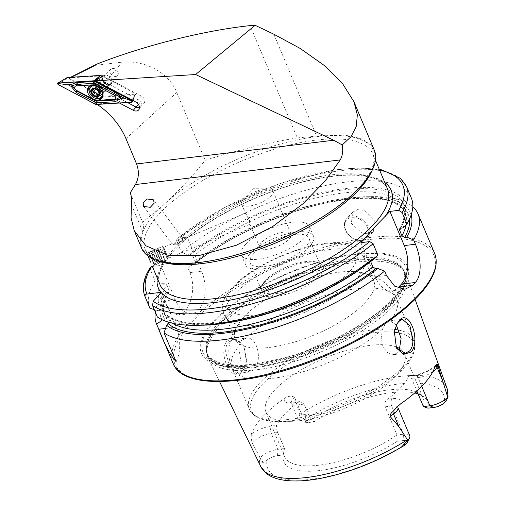 <?xml version="1.0" encoding="UTF-8"?>
<svg xmlns="http://www.w3.org/2000/svg" width="506" height="506" viewBox="0 0 506 506"><rect width="100%" height="100%" fill="white"/><g stroke="black" fill="none" stroke-linecap="round" stroke-linejoin="round"><path stroke-width="0.38" stroke-dasharray="2.53 1.9" d="M102.003 97.721A8.653 6.319 -137.1 0 0 102.737 97.076A8.653 6.319 -137.1 0 0 102.395 88.531A8.653 6.319 -137.1 0 0 93.635 83.711A8.653 6.319 -137.1 0 0 90.055 85.305A8.653 6.319 -137.1 0 0 89.467 86.083M89.334 91.864A8.653 6.319 -137.1 0 0 98.537 98.683M103.344 91.244A6.243 4.56 -137.1 0 0 105.925 90.1A6.243 4.56 -137.1 0 0 105.678 83.933A6.243 4.56 -137.1 0 0 99.366 80.454A6.243 4.56 -137.1 0 0 96.779 81.605A6.243 4.56 -137.1 0 0 97.025 87.772A6.243 4.56 -137.1 0 0 103.344 91.244M131.769 100.466L135.418 93.736L102.123 76.185M96.159 104.489L102.117 96.285L135.45 94.186L135.418 93.736L131.883 102.244M102.117 96.285L95.564 104.344M58.392 84.755L67.285 77.968L101.965 96.248M67.285 77.968L67.254 77.513M149.055 252.715L154.166 264.942L149.055 252.715M149.27 252.203L154.684 265.157L149.27 252.203M150.712 251.602L156.126 264.556L150.712 251.602M152.262 251.558L157.239 263.474L152.262 251.558M152.521 250.85L157.929 263.803L152.521 250.85M154.071 250.805L159.048 262.722L154.071 250.805M154.324 250.097L159.738 263.05L154.324 250.097M155.873 250.053L160.857 261.969L155.873 250.053M156.133 249.344L161.547 262.298L156.133 249.344M157.682 249.3L162.66 261.216L157.682 249.3M157.942 248.591L163.349 261.545L157.942 248.591M162.521 246.681L167.935 259.635L162.521 246.681M163.862 247.687L168.15 257.946L163.862 247.687M164.589 259.369L160.263 249.003L164.589 259.369M153.735 263.892L149.403 253.525L153.735 263.892M93.743 89.575A1.663 1.214 -137.1 0 0 93.566 89.41A0.949 0.696 42.9 0 1 94.027 88.082A1.663 1.214 -137.1 0 0 95.122 88.031A1.663 1.214 -137.1 0 0 95.324 87.867A1.663 1.214 -137.1 0 0 95.577 87.165A0.949 0.696 42.9 0 1 97.171 87.279A1.663 1.214 -137.1 0 0 99.233 88.449A0.949 0.696 42.9 0 1 100.359 89.891A1.663 1.214 -137.1 0 0 100.865 91.984A0.949 0.696 42.9 0 1 100.403 93.313A1.663 1.214 -137.1 0 0 99.1 93.528A1.663 1.214 -137.1 0 0 98.847 94.23A0.949 0.696 42.9 0 1 97.962 94.755M96.918 82.864A5.674 4.143 -137.1 0 0 96.222 83.42A5.674 4.143 -137.1 0 0 95.368 85.476A5.674 4.143 -137.1 0 0 102.554 92.149A5.674 4.143 -137.1 0 0 103.838 91.7A5.674 4.143 -137.1 0 0 104.54 91.143A5.674 4.143 -137.1 0 0 103.629 84.679A5.674 4.143 -137.1 0 0 96.918 82.864M110.561 84.458A5.674 4.143 -137.1 0 0 111.263 83.901A5.674 4.143 -137.1 0 0 110.352 77.437A5.674 4.143 -137.1 0 0 103.641 75.622A5.674 4.143 -137.1 0 0 102.946 76.178A5.674 4.143 -137.1 0 0 103.85 82.649A5.674 4.143 -137.1 0 0 110.561 84.458M110.523 84.097A5.389 3.94 -137.1 0 0 110.694 77.861A5.389 3.94 -137.1 0 0 103.945 75.698A5.389 3.94 -137.1 0 0 103.774 81.934A5.389 3.94 -137.1 0 0 110.523 84.097M91.232 86.191A7.445 5.439 -137.1 0 0 92.421 94.679A7.445 5.439 -137.1 0 0 101.232 97.057A7.445 5.439 -137.1 0 0 102.149 96.323M102.705 95.558A7.445 5.439 -137.1 0 0 103.268 92.781A7.445 5.439 -137.1 0 0 94.679 84.812A7.445 5.439 -137.1 0 0 92.864 85.122M396.755 324.308L394.098 331.911L396.23 347.673M223.772 352.125C224.158 366.717 234.999 381.05 241.786 372.384L244.866 367.236L246.397 361.132L243.645 345.876L235.391 338.811L227.055 341.05C224.765 343.682 223.671 347.375 223.772 352.125M242.393 371.081L238.452 373.32L229.794 366.648L225.67 352.182C225.727 347.122 226.701 343.719 228.598 341.974L233.051 339.678L239.142 341.253L244.056 346.604L246.624 360.696L245.227 366.376L242.393 371.081M182.837 239.439L182.982 239.117A5.958 1.24 -37.2 0 0 183.027 238.535A5.958 1.24 -37.2 0 0 181.154 238.87A5.958 1.24 -37.2 0 0 173.919 244.594C171.338 243.677 171.528 243.538 174.475 244.183L177.454 244.246L182.824 239.294L173.919 244.594L172.046 243.784L163.539 247.326L168.125 258.326L163.539 247.326L162.477 246.542L167.935 259.635L162.477 246.542L146.791 253.082L150.75 262.253M182.982 239.117A5.958 1.24 -37.2 0 1 177.454 244.246M249.471 220.287C250.641 226.024 250.116 224.696 247.902 216.302L245.555 213.633L249.471 220.287L249.863 223.88L259.711 247.314A17.021 6.116 157.2 0 1 261.646 242.368A17.021 6.116 157.2 0 1 278.338 233.215A17.021 6.116 157.2 0 1 291.095 234.12A17.021 6.116 157.2 0 1 289.166 239.06A17.021 6.116 157.2 0 1 272.475 248.212A17.021 6.116 157.2 0 1 259.711 247.314M374.383 150.383A126.247 45.376 -22.8 0 0 316.655 136.114L297.294 137.904L250.09 25.616M110.384 72.883A4.68 3.422 -137.1 0 0 113.806 76.172A4.68 3.422 -137.1 0 0 117.601 75.615A4.68 3.422 -137.1 0 0 117.949 71.972A4.68 3.422 -137.1 0 0 114.533 68.689A4.68 3.422 -137.1 0 0 110.738 69.246A4.68 3.422 -137.1 0 0 110.384 72.883M98.847 85.312A4.68 3.422 -137.1 0 0 102.269 88.594A4.68 3.422 -137.1 0 0 106.064 88.038A4.68 3.422 -137.1 0 0 106.418 84.401A4.68 3.422 -137.1 0 0 102.996 81.118A4.68 3.422 -137.1 0 0 99.201 81.668A4.68 3.422 -137.1 0 0 98.847 85.312M96.14 86.583A6.812 4.971 -137.1 0 0 104.109 91.776A6.812 4.971 -137.1 0 0 107.145 85.261A6.812 4.971 -137.1 0 0 99.182 80.062A6.812 4.971 -137.1 0 0 96.14 86.583M130.225 192.83L142.565 222.191L160.604 207.574L168.662 200.25C181.49 188.036 193.678 174.709 205.24 160.269C237.263 150.149 267.946 142.692 297.294 137.904M265.157 188.997A17.021 6.116 -22.8 0 0 243.683 198.966A17.021 6.116 -22.8 0 0 243.487 199.168A17.021 6.116 -22.8 0 0 241.552 204.114A17.021 6.116 -22.8 0 0 249.338 206.037A17.021 6.116 -22.8 0 0 271.007 195.866A17.021 6.116 -22.8 0 0 272.936 190.92A17.021 6.116 -22.8 0 0 267.769 188.839A17.021 6.116 -22.8 0 0 265.157 188.997M351.373 223.431L361.986 233.114L368.564 233.867L373.472 231.451L374.301 220.679L364.193 210.452L357.774 209.535L352.682 212.147L351.373 223.431M400.594 403.877A19.076 6.856 157.2 0 0 392.213 398.69A5.389 3.131 83.1 0 0 391.663 406.021L403.51 434.211A13.687 4.921 157.2 0 1 409.765 435.761M415.989 391.853A75.179 27.02 157.2 0 0 310.867 420.088L304.372 420.872L297.648 404.882A5.389 3.131 83.1 0 0 294.505 402.232A5.389 3.131 83.1 0 0 293.195 402.947L298.11 402.359L300.071 401.562L304.15 404.104L310.867 420.088L314.011 421.859L308.236 422.554L304.372 420.872A13.845 4.978 157.2 0 1 299.767 420.657A13.845 4.978 157.2 0 1 298.04 419.303A13.845 4.978 157.2 0 1 299.615 415.287A13.845 4.978 157.2 0 1 299.786 415.103L304.327 414.629C306.453 414.313 307.079 414.92 306.2 416.457L304.277 419.948A95.337 34.269 157.2 0 1 399.854 383.858A95.337 34.269 157.2 0 1 444.186 403.054M277.497 455.672L277.984 449.296A13.845 4.978 -22.8 0 0 260.356 457.576A13.845 4.978 -22.8 0 0 260.192 457.759L261.279 461.004C261.893 462.313 262.722 462.705 263.771 462.168L267.092 460.005A9.165 3.295 -22.8 0 1 277.497 455.672L283.271 454.976A77.886 27.994 157.2 0 0 283.221 455.255A77.886 27.994 157.2 0 0 319.722 470.517A77.886 27.994 157.2 0 0 397.254 441.276L397.014 434.996A75.179 27.02 157.2 0 1 284.631 456.678A75.179 27.02 157.2 0 1 284.037 450.403A75.179 27.02 157.2 0 1 284.48 448.518L283.271 454.976M298.11 402.359A75.179 27.02 -22.8 0 0 284.505 414.224A75.179 27.02 -22.8 0 0 276.725 425.388C276.219 427.102 276.561 429.486 277.756 432.535L284.48 448.518L277.984 449.296L271.26 433.313A5.389 3.131 -96.9 0 1 271.817 425.976A19.234 6.913 -22.8 0 0 251.305 434.085L251.147 438.569L252.361 443.319L260.192 457.759M241.488 340.424L246.333 338.097C258.06 336.484 262.576 362.018 253.746 369.715L249.882 371.942L245.189 370.038L241.16 363.789L238.687 346.332L241.488 340.424M233.051 339.678L246.333 338.097A89.366 32.125 157.2 0 1 333.593 293.189A89.366 32.125 157.2 0 1 396.824 298.938A89.366 32.125 157.2 0 1 390.189 320.81L402.536 319.305M396.388 325.08L390.189 320.81L385.857 323.075L382.549 329.045L381.144 337.907L382.979 346.73L387.779 352.891L393.839 354.643L398.222 352.353L399.126 351.189M249.698 254.063A36.881 13.257 157.2 0 1 285.865 234.227A36.881 13.257 157.2 0 1 313.511 236.188A36.881 13.257 157.2 0 1 309.318 246.896A36.881 13.257 157.2 0 1 273.158 266.725A36.881 13.257 157.2 0 1 245.511 264.771A36.881 13.257 157.2 0 1 249.698 254.063M245.593 244.297A36.881 13.257 157.2 0 1 281.76 224.468A36.881 13.257 157.2 0 1 309.406 226.422A36.881 13.257 157.2 0 1 305.219 237.131A36.881 13.257 157.2 0 1 269.053 256.966A36.881 13.257 157.2 0 1 241.406 255.005A36.881 13.257 157.2 0 1 245.593 244.297M214.076 320.646A111.794 40.183 157.2 0 1 356.382 253.829A111.794 40.183 157.2 0 1 394.8 298.926A111.794 40.183 157.2 0 1 252.494 365.737A111.794 40.183 157.2 0 1 214.076 320.646M393.877 305.447A107.474 38.627 157.2 0 1 289.438 362.966A107.474 38.627 157.2 0 1 208.238 358.21A107.474 38.627 157.2 0 1 206.91 353.637A107.474 38.627 157.2 0 1 220.135 326.326A107.474 38.627 157.2 0 1 320.406 270.027A107.474 38.627 157.2 0 1 404.003 270.786A107.474 38.627 157.2 0 1 406.35 274.935A107.474 38.627 157.2 0 1 393.877 305.447M400.271 348.931A75.179 27.02 157.2 0 1 404.528 353.877A75.179 27.02 157.2 0 1 395.989 375.705A75.179 27.02 157.2 0 1 393.832 377.925A75.179 27.02 157.2 0 1 290.577 421.334A75.179 27.02 157.2 0 1 265.916 412.143A75.179 27.02 157.2 0 1 274.454 390.316A75.179 27.02 157.2 0 1 395.787 346.743M243.671 317.085A75.179 27.02 157.2 0 1 357.318 271.836A75.179 27.02 157.2 0 1 373.744 280.647A75.179 27.02 157.2 0 1 365.205 302.48A75.179 27.02 157.2 0 1 291.488 342.904A75.179 27.02 157.2 0 1 235.132 338.919A75.179 27.02 157.2 0 1 240.325 321.013A75.179 27.02 157.2 0 1 243.671 317.085M234.145 294.429A75.179 27.02 157.2 0 1 307.869 254.006A75.179 27.02 157.2 0 1 364.219 257.99A75.179 27.02 157.2 0 1 364.415 266.011A75.179 27.02 157.2 0 1 355.686 279.824A75.179 27.02 157.2 0 1 291.703 317.23A75.179 27.02 157.2 0 1 231.198 322.012A75.179 27.02 157.2 0 1 225.606 316.256A75.179 27.02 157.2 0 1 234.145 294.429M264.151 282.709A34.047 12.239 157.2 0 1 318.805 262.88A34.047 12.239 157.2 0 1 319.185 276.093A34.047 12.239 157.2 0 1 279.786 295.82A34.047 12.239 157.2 0 1 260.875 287.231A34.047 12.239 157.2 0 1 264.151 282.709M265.1 280.666A31.916 11.474 157.2 0 1 316.339 262.083A31.916 11.474 157.2 0 1 320.317 265.201A31.916 11.474 157.2 0 1 316.693 274.467A31.916 11.474 157.2 0 1 285.397 291.627A31.916 11.474 157.2 0 1 261.475 289.938A31.916 11.474 157.2 0 1 262.032 284.91A31.916 11.474 157.2 0 1 265.1 280.666M253.708 253.576A31.916 11.474 157.2 0 1 285.011 236.416A31.916 11.474 157.2 0 1 308.932 238.111A31.916 11.474 157.2 0 1 305.308 247.377A31.916 11.474 157.2 0 1 274.012 264.537A31.916 11.474 157.2 0 1 250.084 262.848A31.916 11.474 157.2 0 1 253.708 253.576M155.355 312.24A141.851 50.986 157.2 0 1 161.743 296.636L163.577 301L170.345 311.835L178.276 315.194L184.703 311.481C191.818 304.163 195.67 285.542 189.94 272.601L188.105 268.237L192.204 264.277L195.031 263.721L195.335 261.849L193.058 256.428L190.357 254.701L188.289 254.954L181.414 252.311L176.607 240.869L176.98 238.535L177.922 238.149L187.252 237.029L173.862 250.742L160.889 265.429L152.357 266.453M397.254 441.276L403.029 440.581L403.51 434.211L397.014 434.996L385.161 406.805C384.294 403.725 385.009 401.214 387.305 399.278A75.179 27.02 -22.8 0 0 400.91 387.413A75.179 27.02 -22.8 0 0 408.684 376.249L409.335 375.61L411.555 378.374L416.881 391.049M417.526 392.586A75.179 27.02 157.2 0 1 419.183 393.598A75.179 27.02 157.2 0 1 423.25 398.405A75.179 27.02 157.2 0 1 423.402 406.565M251.305 434.085A102.174 36.723 157.2 0 1 262.684 416.843A102.174 36.723 157.2 0 1 284.473 398.355C288.009 395.882 291.494 395.591 294.922 397.476L299.786 415.103M147.992 255.992L146.791 253.082M142.565 222.191C143.755 225.164 143.742 228.155 142.534 231.179A126.247 45.376 -22.8 0 0 141.617 248.225M70.581 77.304L69.442 77.88L69.493 78.645L96.627 92.952A61.239 44.73 42.9 0 1 103.407 96.975L99.037 100.593L96.456 103.977L118.606 102.585L119.441 103.022M101.51 75.862L69.442 77.88M69.493 78.645L96.191 65.236L96.899 64.085M205.24 160.269L176.758 92.503C168.53 71.884 144.545 60.1 122.212 62.137L96.191 65.236M97.146 104.426A59.683 43.598 -137.1 0 0 96.456 103.977M99.037 100.593L121.149 99.195L124.444 95.647L139.283 103.471A4.965 3.624 -137.1 0 0 143.982 103.186A4.965 3.624 -137.1 0 0 141.395 96.146L102.769 75.78M118.606 102.585L121.149 99.195L127.455 102.522M103.407 96.975L124.444 95.647M314.011 421.859A77.886 27.994 157.2 0 1 414.718 392.972M418.076 393.896A77.886 27.994 157.2 0 1 423.218 396.407A77.886 27.994 157.2 0 1 427.994 408.159M308.236 422.554A9.165 3.295 157.2 0 1 305.194 422.415A9.165 3.295 157.2 0 1 304.277 419.948M446.349 400.379L446.539 399.968M403.029 440.581A9.007 3.238 157.2 0 1 406.988 443.022M168.915 322.278L168.84 320.077L166.17 314.055L164.311 314.245L162.755 315.921L157.341 316.965M373.801 259.148L370.974 259.698L370.658 261.608M201.673 325.231A135.21 48.601 157.2 0 1 162.755 315.921M188.105 268.237A141.851 50.986 157.2 0 1 371.499 196.625A141.851 50.986 157.2 0 1 412.801 206.796M162.04 319.684A135.21 48.601 157.2 0 1 165.841 292.677L161.743 296.636M192.204 264.277A135.21 48.601 157.2 0 1 366.167 196.714A135.21 48.601 157.2 0 1 411.144 214.968M162.692 319.988L164.95 319.716C166.297 319.571 166.853 318.818 166.619 317.464L162.54 308.805A130.434 46.881 157.2 0 1 166.695 284.834L168.972 290.248L168.953 291.791L167.916 292.43L165.841 292.677M166.619 317.464A130.434 46.881 157.2 0 1 164.817 314.226L162.54 308.805A130.434 46.881 157.2 0 0 164.342 312.05L161.028 310.393L158.321 310.722A135.21 48.601 157.2 0 1 161.926 283.354L163.995 283.107L166.695 284.834M188.289 254.954A135.21 48.601 157.2 0 1 343.606 188.782A135.21 48.601 157.2 0 1 402.801 227.909M158.321 310.722L154.216 309.533M149.808 307.983A141.851 50.986 157.2 0 1 155.051 280.71L161.926 283.354M181.414 252.311A141.851 50.986 157.2 0 1 317.958 187.176A141.851 50.986 157.2 0 1 411.34 198.042M150.282 267.313L150.238 269.274L155.051 280.71M160.889 265.429L175.247 299.596A28.368 16.477 83.1 0 0 191.818 313.562A28.368 16.477 83.1 0 0 201.616 271.197L187.252 237.029M360.911 242.652L375.275 276.82A28.368 16.477 83.1 0 0 391.84 290.786A28.368 16.477 83.1 0 0 397.754 287.965M176.126 361.651A28.368 16.477 83.1 0 0 176.183 327.167L161.509 292.253M139.46 107.493A4.965 3.624 42.9 0 0 140.687 106.734A4.965 3.624 42.9 0 0 140.978 106.355A4.965 3.624 42.9 0 0 138.1 99.695L98.164 78.645M99.505 95.381A6.243 4.56 -137.1 0 0 102.092 94.23A6.243 4.56 -137.1 0 0 101.839 88.063A6.243 4.56 -137.1 0 0 95.526 84.591A6.243 4.56 -137.1 0 0 92.94 85.735A6.243 4.56 -137.1 0 0 93.186 91.902A6.243 4.56 -137.1 0 0 99.505 95.381M101.535 94.502A5.895 4.307 -137.1 0 0 103.148 91.118A5.895 4.307 -137.1 0 0 96.349 84.812A5.895 4.307 -137.1 0 0 94.344 85.324A5.895 4.307 -137.1 0 0 94.154 92.143A5.895 4.307 -137.1 0 0 101.535 94.502M94.027 88.082L92.231 90.011M98.847 94.23L97.051 96.165M100.865 91.984L99.068 93.92M100.359 89.891L98.569 91.826M100.403 93.313L99.385 94.413M93.566 89.41L92.971 90.043M95.577 87.165L94.268 88.575M97.171 87.279L95.381 89.208M99.233 88.449L97.437 90.384M394.376 331.588L394.098 331.911M246.397 361.132L246.624 360.696M273.816 34.193L316.655 136.114M160.604 207.574A125.513 45.116 -22.8 0 0 199.75 262.298A125.513 45.116 -22.8 0 0 359.519 187.277A125.513 45.116 -22.8 0 0 316.389 136.652A125.513 45.116 -22.8 0 0 168.662 200.25M158.233 260.837A123.413 44.357 157.2 0 1 145.292 249.654A123.413 44.357 157.2 0 1 159.308 213.817A123.413 44.357 157.2 0 1 316.402 140.061A123.413 44.357 157.2 0 1 372.827 154.007A123.413 44.357 157.2 0 1 371.765 171.079M367.356 227.504A13.333 9.74 42.9 0 1 361.398 240.268A13.333 9.74 42.9 0 1 345.8 230.097A13.333 9.74 42.9 0 1 351.752 217.327A13.333 9.74 42.9 0 1 367.356 227.504M345.503 229.749A14.187 10.36 -137.1 0 0 355.87 239.705A14.187 10.36 -137.1 0 0 367.369 238.022A14.187 10.36 -137.1 0 0 368.438 226.998A14.187 10.36 -137.1 0 0 358.071 217.042A14.187 10.36 -137.1 0 0 346.578 218.725A14.187 10.36 -137.1 0 0 345.503 229.749M385.161 406.805L391.663 406.021A13.687 4.921 157.2 0 1 397.918 407.57M306.2 416.457L304.327 414.629M277.756 432.535L271.26 433.313A13.845 4.978 -22.8 0 0 253.639 441.586A13.845 4.978 -22.8 0 0 252.361 443.319M173.16 363.536A141.851 50.986 157.2 0 1 189.269 322.341A141.851 50.986 157.2 0 1 328.369 246.068A141.851 50.986 157.2 0 1 434.692 253.595M417.95 296.143A140.434 50.48 157.2 0 1 239.186 380.076A140.434 50.48 157.2 0 1 190.926 323.429A140.434 50.48 157.2 0 1 369.69 239.496A140.434 50.48 157.2 0 1 417.95 296.143M215.448 320.247A109.985 39.531 157.2 0 1 355.452 254.518A109.985 39.531 157.2 0 1 393.244 298.882A109.985 39.531 157.2 0 1 253.247 364.617A109.985 39.531 157.2 0 1 215.448 320.247M219.06 322.347A106.766 38.374 157.2 0 1 323.758 264.935A106.766 38.374 157.2 0 1 403.782 270.602A106.766 38.374 157.2 0 1 391.657 301.601A106.766 38.374 157.2 0 1 286.965 359.007A106.766 38.374 157.2 0 1 206.935 353.346A106.766 38.374 157.2 0 1 219.06 322.347M392.207 302.917A106.766 38.374 157.2 0 1 287.516 360.323A106.766 38.374 157.2 0 1 207.492 354.662A106.766 38.374 157.2 0 1 219.617 323.657A106.766 38.374 157.2 0 1 324.308 266.251A106.766 38.374 157.2 0 1 404.332 271.912A106.766 38.374 157.2 0 1 392.207 302.917M219.8 324.302A106.861 38.412 157.2 0 1 319.507 268.319A106.861 38.412 157.2 0 1 402.624 269.072A106.861 38.412 157.2 0 1 392.555 303.537A106.861 38.412 157.2 0 1 282.727 362.353A106.861 38.412 157.2 0 1 206.657 351.455A106.861 38.412 157.2 0 1 219.8 324.302M400.018 333.252A87.949 31.612 157.2 0 1 403.643 368.128A87.949 31.612 157.2 0 1 401.125 370.721A87.949 31.612 157.2 0 1 280.33 421.498A87.949 31.612 157.2 0 1 261.469 385.211A87.949 31.612 157.2 0 1 394.263 332.259M398.975 330.159A89.366 32.125 157.2 0 1 414.053 339.924A89.366 32.125 157.2 0 1 403.902 365.876A89.366 32.125 157.2 0 1 316.269 413.927A89.366 32.125 157.2 0 1 249.281 409.183A89.366 32.125 157.2 0 1 259.433 383.238A89.366 32.125 157.2 0 1 394.844 329.482M234.626 286.257A70.574 25.363 157.2 0 1 324.454 244.075A70.574 25.363 157.2 0 1 348.71 272.544A70.574 25.363 157.2 0 1 258.876 314.719A70.574 25.363 157.2 0 1 234.626 286.257M183.672 240.888A126.247 45.376 157.2 0 1 384.8 182.489M171.155 253.784C160.37 266.871 156.632 277.117 159.947 284.511A123.413 44.357 157.2 0 1 173.963 248.68A123.413 44.357 157.2 0 1 294.979 182.318A123.413 44.357 157.2 0 1 387.482 188.864C386.445 186.297 383.927 181.635 372.739 177.897C358.703 173.767 338.963 174.311 313.518 179.535C265.005 189.402 205.815 218.737 177.922 246.612M260.856 466.709A101.004 36.305 157.2 0 1 259.844 457.247M122.212 62.137L96.627 92.952M176.758 92.503L125.969 138.663M299.634 414.389A101.004 36.305 157.2 0 1 447.051 388.444M406.843 443.288A95.337 34.269 157.2 0 1 311.253 479.296A95.337 34.269 157.2 0 1 267.092 460.005M173.014 323.328A130.434 46.881 157.2 0 1 168.84 320.077M370.651 261.583A130.434 46.881 157.2 0 1 369.076 262.81M225.651 323.1A130.434 46.881 157.2 0 1 166.563 314.656M371.714 259.401A132.705 47.697 157.2 0 1 164.311 314.245M164.95 319.716A132.705 47.697 157.2 0 1 167.916 292.43M194.279 264.024A132.705 47.697 157.2 0 1 327.856 202.482A132.705 47.697 157.2 0 1 409.48 219.104M168.953 291.791L167.619 294.157C163.451 302.272 162.515 308.964 164.817 314.226A130.434 46.881 157.2 0 1 168.972 290.248M195.335 261.849A130.434 46.881 157.2 0 1 320.475 202.9A130.434 46.881 157.2 0 1 405.3 213.134A130.434 46.881 157.2 0 1 406.217 224.626M193.058 256.428A130.434 46.881 157.2 0 1 318.198 197.485A130.434 46.881 157.2 0 1 403.023 207.719A130.434 46.881 157.2 0 1 400.803 228.149M161.028 310.393A132.705 47.697 157.2 0 1 163.995 283.107M190.357 254.701A132.705 47.697 157.2 0 1 342.442 190.035A132.705 47.697 157.2 0 1 400.714 228.162M144.994 296.541A141.851 50.986 157.2 0 1 150.238 269.274M176.607 240.869A141.851 50.986 157.2 0 1 313.144 175.734A141.851 50.986 157.2 0 1 406.533 186.6M177.922 238.149A139.017 49.967 157.2 0 1 379.595 170.105M157.265 278.136A126.247 45.376 157.2 0 1 164.469 261.57M382.549 329.045A89.366 32.125 157.2 0 1 295.283 373.959A89.366 32.125 157.2 0 1 232.058 368.204A89.366 32.125 157.2 0 1 238.687 346.332M189.94 272.601L201.616 271.197M163.577 301L175.247 299.596M386.451 275.473L375.275 276.82M165.557 328.445L176.183 327.167M271.817 425.976L276.725 425.388M263.771 462.168L261.279 461.004M293.195 402.947A19.234 6.913 157.2 0 1 284.473 398.355M300.071 401.562L294.505 402.232L290.33 402.131L291.323 403.32A13.845 4.978 157.2 0 0 297.648 404.882L304.15 404.104M298.04 419.303L291.323 403.32A13.845 4.978 157.2 0 1 294.922 397.476M408.684 376.249L413.598 375.654A19.076 6.856 -22.8 0 0 434.92 366.901M392.213 398.69L387.305 399.278M413.598 375.654A5.389 3.131 -96.9 0 1 414.901 374.94A5.389 3.131 -96.9 0 1 418.051 377.596L411.555 378.374M432.877 371.663A13.687 4.921 -22.8 0 1 418.051 377.596L421.738 386.369M141.395 96.146L135.665 101.972M138.397 104.426L139.283 103.471M142.534 231.179L131.421 204.753M102.737 97.076L101.421 98.499M96.779 81.605L92.94 85.735L94.907 84.913C100.58 84.243 104.824 93.977 102.092 94.23L105.925 90.1M135.614 94.053L132.933 100.536M90.055 85.305L88.74 86.722M154.166 264.942L156.126 264.556L157.239 263.474L157.929 263.803L159.048 262.722L159.738 263.05L160.857 261.969L161.54 262.298L162.66 261.216L163.349 261.545L167.935 259.635L152.249 266.175M168.15 257.946L167.935 259.635L168.125 258.326L250.109 224.158M153.773 263.999L164.627 259.477L165.468 252.981L160.263 249.003L149.403 253.525M163.83 247.573L162.477 246.542L157.891 248.452L157.638 249.173L156.088 249.205L155.835 249.926L154.279 249.958L154.026 250.679L152.47 250.71L152.217 251.431L150.668 251.463L149.011 252.583M163.191 254.164A5.674 5.674 0 0 0 155.785 250.868A5.674 5.674 0 0 0 152.553 258.123A5.674 5.674 0 0 0 159.852 261.463A5.674 5.674 0 0 0 163.191 254.164M103.268 92.781L103.148 91.118L103.022 91.984L102.554 92.149M94.679 84.812L96.349 84.812L95.545 84.964L95.368 85.476M98.702 94.628L96.874 96.602M101.143 93.193L99.302 95.172M111.263 83.901L104.54 91.143M102.946 76.178L96.222 83.42M93.281 88.202L91.441 90.188M95.324 87.867L94.622 88.626M95.723 86.76L93.895 88.733M396.837 324.137L396.375 325.042M245.208 366.369L244.866 367.236M183.027 238.535L153.628 199.864M117.601 75.615L106.064 88.038M375.471 160.301L372.827 154.007C373.966 156.601 375.509 161.737 370.247 172.407C363.333 185.266 349.184 198.915 327.799 213.342C291.728 237.656 239.047 257.794 200.06 262.203C168.504 265.182 150.244 261.001 145.292 249.654L147.094 253.949M267.769 188.839L253.55 188.719L243.683 198.966M352.682 212.147L346.578 218.725C344.029 221.723 343.637 225.48 345.408 229.996C348.868 239.199 362.252 244.221 367.369 238.022L373.472 231.451M309.406 226.422L313.511 236.188M206.91 353.637L206.657 351.455L207.492 354.662L206.935 353.346C206.777 355.901 210.913 358.988 219.338 362.606C228.478 365.408 240.957 365.768 256.776 363.675L283.442 358.153C325.099 347.198 371.41 322.012 391.872 299.407C400.594 289.767 404.876 281.69 404.705 275.175L403.782 270.602L404.332 271.912L402.624 269.072L404.003 270.786M393.832 377.925L403.687 368.077C408.285 363.156 414.079 355.851 415.122 347.078L414.053 339.924L396.824 298.938C393.364 291.039 388.153 284.783 381.195 280.172L373.219 275.896L357.318 271.836M364.219 257.99L373.744 280.647M364.415 266.011C365.737 262.525 366.205 253.841 359.032 248.37C352.34 243.588 342.695 241.767 330.089 242.899C298.483 244.967 251.343 266.27 232.52 287.275C226.663 293.41 223.279 299.59 222.368 305.82L223.412 313.777C225.802 318.16 228.396 320.899 231.198 322.012M316.339 262.083L318.805 262.88M308.932 238.111L320.317 265.201M404.528 353.877L423.25 398.405M219.566 381.581L208.238 358.21M272.936 190.92L291.095 234.12M241.552 204.114L245.555 213.633M415.116 299.375L406.35 274.935M265.916 412.143L284.631 456.678M284.037 450.403L283.221 455.255M419.183 393.598L423.218 396.407M370.974 259.698C342.847 282.184 298.755 303.771 258.345 314.808C237.883 320.431 219.661 323.372 203.671 323.638C193.912 323.764 185.696 322.853 179.029 320.905C173.368 319.223 169.08 316.939 166.17 314.055M366.167 196.714L371.499 196.625M399.651 228.832C405.736 217.428 404.579 211.179 403.023 207.719L405.3 213.134C404.136 210.199 401.169 205.019 388.924 201.072C373.713 196.764 352.549 197.473 325.44 203.191C280.4 212.71 226.701 237.643 195.031 263.721M379.298 169.39L359.121 167.859L335.048 169.826L279.679 183.602L223.45 208.042L176.98 238.535M250.084 262.848L261.475 289.938M262.032 284.91L260.875 287.231M225.606 316.256L235.132 338.919M290.577 421.334L280.33 421.498C269.496 422.004 260.59 419.822 253.626 414.939L249.281 409.183L232.058 368.204C228.832 360.202 228.004 352.106 229.579 343.909L232.102 335.212L240.325 321.013M241.406 255.005L245.511 264.771M178.276 315.194L191.818 313.562M405.154 289.185L391.84 290.786M393.839 354.643L405.268 353.27M238.452 373.32L249.882 371.942M305.194 422.415L299.767 420.657M396.805 407.317L397.703 406.375M435.811 365.3C430.524 370.139 423.56 373.352 414.901 374.94L409.335 375.61M243.645 345.876L244.056 346.597M396.476 348.128L396.021 347.306M110.738 69.246L99.201 81.668M140.687 106.734L143.982 103.186M140.978 106.355L138.935 109.555M245.524 213.159L182.824 239.294M172.046 243.784L143.641 206.416"/><path stroke-width="0.76" d="M97.835 100.087A8.653 6.319 -137.1 0 0 101.421 98.499A8.653 6.319 -137.1 0 0 101.073 89.948A8.653 6.319 -137.1 0 0 92.32 85.134A8.653 6.319 -137.1 0 0 88.74 86.722A8.653 6.319 -137.1 0 0 89.081 95.273A8.653 6.319 -137.1 0 0 97.835 100.087M98.537 98.683A8.653 6.319 -137.1 0 0 99.151 98.67A8.653 6.319 -137.1 0 0 102.003 97.721M113.546 94.767L95.324 85.166A2.84 2.075 -137.1 0 0 93.819 84.806L76.311 85.906A2.84 2.075 -137.1 0 0 74.705 87.766A2.84 2.075 -137.1 0 0 76.608 90.454L94.831 100.055A2.84 2.075 -137.1 0 0 96.336 100.416L113.844 99.309A2.84 2.075 -137.1 0 0 115.45 97.456A2.84 2.075 -137.1 0 0 113.546 94.767L114.16 93.458L94.862 83.3L93.755 83.332L93.819 84.806M89.467 86.083A8.653 6.319 -137.1 0 0 89.334 91.864M102.123 76.185L100.738 75.451L94.597 80.871L57.95 83.066L67.171 77.538M93.996 80.732L100.586 75.419L67.254 77.513L67.285 77.968L67.254 77.513L58.272 82.978C57.393 83.351 57.431 83.939 58.392 84.755L96.159 104.489L131.883 102.244L132.509 101.763L131.769 100.466L94.597 80.871M131.769 100.466L131.939 100.011M94.584 80.916A1.075 0.791 -137.1 0 0 94.015 80.783L58.361 83.022A1.075 0.791 -137.1 0 0 58.475 84.749L95.571 104.306A1.075 0.791 -137.1 0 0 96.146 104.438L131.794 102.193A1.075 0.791 -137.1 0 0 131.68 100.466L94.015 80.783M121.181 98.316L115.229 101.763L96.165 102.762L76.261 92.49L71.207 86.431L72.295 85.894L76.684 91.023L96.045 101.111L114.596 100.049L119.985 97.241L121.181 98.316L124.122 98.132L131.743 100.953L131.794 102.193M96.045 101.111L96.146 104.438M93.123 81.618L93.755 83.332L76.248 84.432L72.282 85.71L71.087 84.629L75.615 82.718L94.647 81.403M94.862 83.3L94.767 81.618L96.361 82.389L114.584 91.991L121.06 96.519L119.973 97.057L114.16 93.458A1.986 0.468 117.8 0 0 114.584 91.991M124.122 98.132L121.06 96.519M71.087 84.629L68.146 84.812L58.993 83.642L58.361 83.022M68.146 84.812L71.207 86.431M99.435 94.9A4.75 3.472 -137.1 0 0 98.423 90.884L94.375 88.575L93.382 89.904L91.301 90.466A4.75 3.472 -137.1 0 0 92.225 94.35L92.434 94.616A4.75 3.472 -137.1 0 0 96.21 96.766L96.501 96.791A4.75 3.472 -137.1 0 0 98.272 96.38A4.75 3.472 -137.1 0 0 99.372 95.077L98.423 90.884A4.75 3.472 -137.1 0 0 94.375 88.575A4.75 3.472 -137.1 0 0 91.365 90.296L91.441 90.188M96.501 96.791L97.569 95.236L99.189 95.261M96.747 96.703L97.051 96.165M91.194 86.488A7.445 5.439 -137.1 0 0 90.277 87.222A7.445 5.439 -137.1 0 0 90.954 95.103A7.445 5.439 -137.1 0 0 100.277 98.088A7.445 5.439 -137.1 0 0 101.194 97.354A7.445 5.439 -137.1 0 0 100.517 89.473A7.445 5.439 -137.1 0 0 91.194 86.488M98.651 90.751A5.104 3.732 -137.1 0 0 92.256 88.702A5.104 3.732 -137.1 0 0 92.092 94.609A5.104 3.732 -137.1 0 0 98.487 96.659A5.104 3.732 -137.1 0 0 98.651 90.751M101.194 97.354L102.149 96.323A7.445 5.439 -137.1 0 0 102.705 95.558M92.864 85.122A7.445 5.439 -137.1 0 0 92.149 85.457A7.445 5.439 -137.1 0 0 91.232 86.191L90.277 87.222M98.91 93.736L97.569 95.236M92.434 94.616L96.21 96.766M91.301 90.466L92.225 94.35M94.375 88.575L93.787 89.094L94.268 88.575M94.622 88.626L93.382 89.904M97.962 94.755A0.949 0.696 42.9 0 1 97.253 94.116A1.663 1.214 -137.1 0 0 95.198 92.94A0.949 0.696 42.9 0 1 94.065 91.497A1.663 1.214 -137.1 0 0 93.743 89.575M394.376 331.588L396.837 324.137L399.405 320.336C406.274 311.728 415.281 326.028 414.876 340.88C414.705 345.687 413.465 349.399 411.169 352.031L403.655 354.345L396.47 348.128L394.376 331.588M396.23 347.673L405.268 353.27L409.575 350.987C411.574 349.026 412.694 345.604 412.928 340.709L409.974 325.946L402.536 319.305L398.747 321.525L396.755 324.308M154.102 203.285L153.628 199.864L147.018 198.966L143.166 202.995L143.641 206.416L150.25 207.315L154.102 203.285M150.75 262.253L147.992 255.992M342.233 144.956L350.924 136.759L356.18 126.721L357.356 114.951L353.979 101.839L342.473 83.458L323.891 65.198L300.197 48.456L273.816 34.193L255.125 25.3L195.601 74.527L333.694 140.251L342.233 144.956C343.251 150.68 342.587 155.677 340.241 159.934L325.421 180.705L302.986 203.773L272.582 226.625L236.372 245.239L199.421 255.454L167.865 255.226L145.899 245.796L134.198 230.578L131.073 217.719L131.421 204.753C132.015 200.294 131.617 196.315 130.225 192.83L135.425 184.551C138.897 178.22 139.283 171.351 136.595 163.944L125.969 138.663A59.683 43.598 -137.1 0 0 97.146 104.426M134.198 230.578L141.617 248.225A126.247 45.376 -22.8 0 0 199.339 262.494A126.247 45.376 -22.8 0 0 360.044 187.037A126.247 45.376 -22.8 0 0 374.383 150.383L353.979 101.839M397.76 406.014L397.918 407.57L409.765 435.761A13.687 4.921 157.2 0 1 409.531 437.918A13.687 4.921 157.2 0 1 408.215 439.733A13.687 4.921 157.2 0 1 407.766 440.195L398.791 426.507L390.069 416.406C390.17 414.42 391.144 412.782 392.985 411.492L396.805 407.317M399.126 351.189L401.087 338.4L396.388 325.08M395.787 346.743A75.179 27.02 157.2 0 1 400.271 348.931M412.801 206.796A141.851 50.986 157.2 0 1 418.038 213.962A141.851 50.986 157.2 0 1 413.617 239.869L406.716 237.232L404.636 237.485L401.928 235.758L399.651 230.338L399.651 228.832L400.714 228.162L402.801 227.909L406.925 223.949L402.112 212.507L398.734 210.351L389.911 211.407L375.205 226.543L360.911 242.652L369.734 241.59L373.112 243.747L377.925 255.188L373.801 259.148A135.21 48.601 157.2 0 1 201.673 325.231L196.341 325.32A141.851 50.986 157.2 0 1 157.341 316.965L152.527 305.523L153.204 301.247L161.218 292.613L161.509 292.253L160.99 292.348A126.247 45.376 157.2 0 1 157.265 278.136M370.658 261.608L372.928 266.997L375.635 268.724L377.716 268.471L384.617 271.108L386.451 275.473L394.604 286.149L405.154 289.185L412.681 285.346A141.851 50.986 -22.8 0 0 414.022 283.923A141.851 50.986 -22.8 0 0 415.312 282.506C422.327 275.201 421.068 257.225 415.451 244.234L413.617 239.869M384.617 271.108A141.851 50.986 157.2 0 1 164.033 332.885L166.67 325.244L168.915 322.278M155.355 312.24A141.851 50.986 157.2 0 0 156.499 323.903A141.851 50.986 157.2 0 0 156.62 324.188L158.757 329.261C164.583 344.618 170.37 355.414 176.126 361.651L164.033 332.885M421.738 386.369L429.898 405.787L433.768 407.469L427.994 408.159L423.402 406.565L416.881 391.049M415.989 391.853A75.179 27.02 157.2 0 1 417.526 392.586M447.557 396.432A101.004 36.305 157.2 0 0 447.051 388.444L448.05 396.881L447.721 397.147L437.76 365.035C437.197 363.763 436.849 363.542 436.729 364.371L434.92 366.901A102.882 36.982 157.2 0 1 423.301 384.718A102.882 36.982 157.2 0 1 400.594 403.877L396.736 407.393M70.581 77.304L96.899 64.085C144.14 45.534 203.842 30.543 250.09 25.616L255.125 25.3M119.441 103.022L133.261 110.308A5.648 4.124 -137.1 0 0 138.935 109.555A5.648 4.124 -137.1 0 0 135.665 101.972L95.539 80.827L102.769 75.78L101.51 75.862M95.539 80.827L195.601 74.527M433.768 407.469A9.007 3.238 -22.8 0 0 444.186 403.054L446.539 399.968M414.718 392.972A77.886 27.994 157.2 0 1 418.076 393.896M448.044 396.932L447.721 397.147A13.687 4.921 -22.8 0 1 429.898 405.787L423.402 406.565M409.531 437.918L406.988 443.022A9.007 3.238 157.2 0 1 406.843 443.288L404.389 445.375C401.65 447.399 402.479 445.217 405.034 443.262L407.766 440.195M407.393 439.695A101.004 36.305 157.2 0 1 260.856 466.709L266.295 473.414C270.248 476.494 275.22 478.594 281.203 479.726C291.443 481.655 303.904 481.339 318.571 478.765C348.545 473.116 377.324 461.877 404.908 445.059L404.389 445.375L405.034 443.262M377.716 268.471A135.21 48.601 157.2 0 1 166.67 325.244M377.925 255.188A141.851 50.986 157.2 0 1 196.341 325.32M156.62 324.188L162.243 320.045A135.21 48.601 157.2 0 1 162.04 319.684M411.144 214.968A135.21 48.601 157.2 0 1 406.716 237.232M162.243 320.045L162.692 319.988M154.216 309.533L149.928 308.262A141.851 50.986 157.2 0 1 149.808 307.983L144.994 296.541C142.148 289.331 142.977 281.254 147.486 272.304L150.282 267.313L152.357 266.453M402.112 212.507A141.851 50.986 157.2 0 0 406.533 186.6L411.34 198.042A141.851 50.986 157.2 0 1 406.925 223.949M149.928 308.262L145.121 296.82C144.779 295.156 145.424 294.226 147.056 294.024L160.99 292.348M397.754 287.965A28.368 16.477 83.1 0 0 398.715 287.022L401.347 284.182A28.368 16.477 83.1 0 0 404.275 245.581L389.911 211.407M139.46 107.493A4.965 3.624 42.9 0 1 135.987 107.019L127.455 102.522M131.743 100.953L131.68 100.466M58.993 83.642L58.475 84.749M96.089 103.199L95.571 104.306M96.361 82.389L95.324 85.166M115.229 101.763A1.986 1.113 86.4 0 0 114.596 100.049L113.844 99.309M97.721 102.863L96.336 100.416M94.477 102.092L94.831 100.055M76.261 92.49A1.986 0.468 -62.2 0 0 76.684 91.023L76.608 90.454M75.615 82.718A1.986 1.113 -93.6 0 1 76.248 84.432L76.311 85.906M99.385 94.413L98.607 95.248M97.253 94.116L95.463 96.051M95.198 92.94L93.401 94.875M94.065 91.497L92.275 93.433M92.971 90.043L91.769 91.339M414.876 340.88L412.928 340.709M371.765 171.079A123.413 44.357 157.2 0 1 358.811 189.845A123.413 44.357 157.2 0 1 201.717 263.601A123.413 44.357 157.2 0 1 158.233 260.837M397.918 407.57A13.687 4.921 157.2 0 1 396.362 411.542A13.687 4.921 157.2 0 1 393.523 413.971L390.069 416.406M392.985 411.492A5.389 2.631 -125.2 0 0 393.523 413.971L398.791 426.507M418.582 294.783A141.851 50.986 157.2 0 1 279.483 371.056A141.851 50.986 157.2 0 1 173.16 363.536C183.033 390.588 254.417 386.097 323.701 356.547C365.079 338.824 396.672 318.603 418.481 295.883C433.68 279.457 439.088 265.359 434.692 253.595A141.851 50.986 157.2 0 1 418.582 294.783M394.263 332.259A87.949 31.612 157.2 0 1 400.018 333.252M394.844 329.482A89.366 32.125 157.2 0 1 398.975 330.159M384.8 182.489A126.247 45.376 157.2 0 1 385.009 216.688M375.471 160.301L387.482 188.864A123.413 44.357 157.2 0 1 373.466 224.702A123.413 44.357 157.2 0 1 252.45 291.058A123.413 44.357 157.2 0 1 159.947 284.511L152.173 266.017M333.694 140.251L136.595 163.944M375.635 268.724A132.705 47.697 157.2 0 1 168.232 323.568M372.928 266.997A130.434 46.881 157.2 0 1 173.014 323.328M369.076 262.81A130.434 46.881 157.2 0 1 225.651 323.1M373.112 243.747A141.851 50.986 157.2 0 1 152.527 305.523M369.734 241.59A139.017 49.967 157.2 0 1 153.204 301.247M365.806 237.371A126.247 45.376 157.2 0 1 250.274 295.491A126.247 45.376 157.2 0 1 161.218 292.613M409.48 219.104A132.705 47.697 157.2 0 1 404.636 237.485M406.217 224.626A130.434 46.881 157.2 0 1 401.928 235.758M400.803 228.149A130.434 46.881 157.2 0 1 399.651 230.338M147.056 294.024A139.017 49.967 157.2 0 1 151.553 266.548M379.595 170.105A139.017 49.967 157.2 0 1 398.734 210.351M412.681 285.346L398.715 287.022M415.312 282.506L401.347 284.182M415.451 244.234L404.275 245.581M158.757 329.261L165.557 328.445M436.729 364.371A5.389 4.769 -159.9 0 0 436.982 367.154L437.76 365.035M432.877 371.663A13.687 4.921 -22.8 0 0 436.982 367.154L442.257 379.69M340.241 159.934L135.425 184.551M133.261 110.308L138.397 104.426M132.509 101.763L132.933 100.536M156.499 323.903L173.16 363.536M260.856 466.709L219.566 381.581M447.051 388.444L415.116 299.375M418.038 213.962L434.692 253.595M406.533 186.6L400.461 178.371L382.125 169.965L379.298 169.39M446.349 400.379L448.012 397.046M396.476 348.128L396.021 347.306"/></g></svg>
